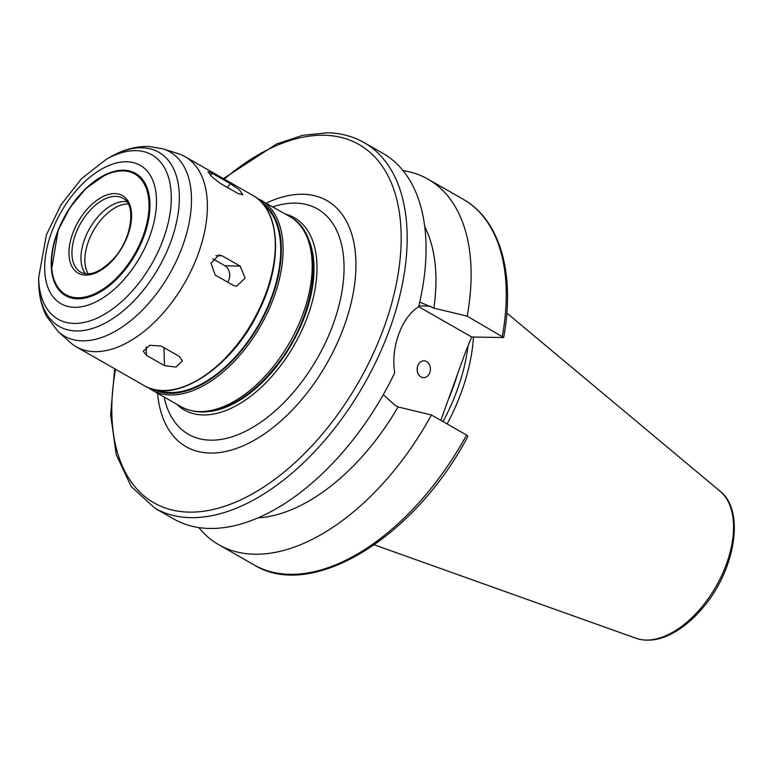 <?xml version="1.0" encoding="UTF-8"?>
<svg xmlns="http://www.w3.org/2000/svg" width="773" height="773" viewBox="0 0 773 773"><rect width="100%" height="100%" fill="white"/><g stroke="black" fill="none" stroke-linecap="round" stroke-linejoin="round"><path stroke-width="1.16" d="M238.152 193.598L220.121 183.298L211.599 176.495L208.053 171.693L212.333 173.365L230.354 183.674L239.359 189.849L242.828 194.748L238.152 193.598M233.272 285.382L215.242 275.072L210.981 263.129L219.068 254.935L222.199 255.853L240.229 266.154L245.089 278.116L236.499 286.3L233.272 285.382M227.658 282.174A10.532 8.271 91.6 0 0 224.914 265.728L212.72 258.752M164.485 365.648L146.455 355.338L143.314 351.193L149.691 345.299L161.209 346.043L179.239 356.353L182.389 360.894L176.022 367.078L164.485 365.648L163.963 347.618M417.207 370.567A8.426 6.619 91.6 0 0 417.294 367.533M417.758 365.803A8.426 6.619 -88.4 0 1 424 360.817A8.426 6.619 -88.4 0 1 429.769 372.673A8.426 6.619 -88.4 0 1 423.527 377.659A8.426 6.619 -88.4 0 1 417.758 365.803M114.665 368.75L110.636 414.502L116.221 454.621L131.236 486.613L154.938 508.228L173.867 519.05A210.604 120.066 -60.2 0 0 394.694 372.905C390.587 347.512 401.516 317.307 418.628 306.784A210.604 120.066 -60.2 0 0 382.964 153.392L364.035 142.57C353.222 136.425 341.144 133.159 327.81 132.772L302.794 135.285L276.512 144.01L223.397 178.602M419.729 302.088L433.837 308.127L467.182 316.138L503.658 337.54L471.694 336.999L418.657 306.678M466.554 435.054A210.604 120.066 -60.2 0 1 254.075 564.918C312.041 600.959 414.492 537.428 467.868 436.436L466.554 435.054L431.411 414.956L398.066 406.946L394.703 405.023L383.302 394.655M471.694 336.999L465.984 350.768L440.803 420.328M433.837 308.127A179.017 102.055 -60.2 0 0 424.715 226.692M467.182 316.138A210.604 120.066 -60.2 0 0 428.02 179.162A210.604 120.066 -60.2 0 0 403.023 170.601M447.123 423.942A147.112 83.861 -60.2 0 0 473.472 337.057M443.064 421.623A145.111 82.721 -60.2 0 0 467.984 346.642M198.874 527.611A210.604 120.066 -60.2 0 0 218.933 544.82A210.604 120.066 -60.2 0 0 431.411 414.956M258.221 517.862A179.017 102.055 -60.2 0 0 398.066 406.946M157.19 390.114A107.408 61.231 -60.2 0 0 258.569 324.873A107.408 61.231 -60.2 0 0 263.38 204.42M58.304 331.733L70.024 342.265A109.515 62.429 -60.2 0 0 76.247 346.777A109.515 62.429 -60.2 0 0 184.805 282.696A109.515 62.429 -60.2 0 0 184.969 156.639A109.515 62.429 -60.2 0 0 177.935 153.556L162.91 148.803L148.464 146.406C135.526 146.261 122.849 149.778 110.433 156.958A100.316 57.183 -60.2 0 1 142.174 147.788A100.316 57.183 -60.2 0 1 175.732 225.658A100.316 57.183 -60.2 0 1 98.355 326.322A100.316 57.183 -60.2 0 1 38.718 282.367C38.834 294.909 41.452 306.263 46.583 316.428L58.304 331.733A106.162 60.516 -60.2 0 0 169.577 273.99A106.162 60.516 -60.2 0 0 162.91 148.803M123.844 170.224A70.44 40.157 -60.2 0 0 106.345 174.205A70.44 40.157 -60.2 0 0 51.511 270.106A70.44 40.157 -60.2 0 0 128.328 265.468A70.44 40.157 -60.2 0 0 123.844 170.224M126.762 201.695A42.544 24.253 -60.2 0 0 124.84 201.531A42.544 24.253 -60.2 0 0 88.953 229.707A42.544 24.253 -60.2 0 0 85.552 273.748M210.671 175.539L212.333 173.365M227.455 187.481L230.354 183.674M215.947 255.67L222.199 255.853M224.914 265.728L240.229 266.154M146.213 346.884L146.455 355.338M418.85 305.866L430.474 306.195M154.938 508.228A210.604 120.066 -60.2 0 0 363.716 385.002A210.604 120.066 -60.2 0 0 364.035 142.57M502.324 336.236A210.604 120.066 -60.2 0 0 463.172 199.26L428.02 179.162M720.185 491.309C746.1 511.34 734.456 572.996 700.889 610.042C692.038 620.101 682.646 627.821 672.723 633.203C659.466 640.286 647.262 641.986 636.131 638.305A85.098 48.515 -60.2 0 0 716.011 586.456A85.098 48.515 -60.2 0 0 720.185 491.309L506.846 313.065M448.224 399.825A145.111 82.721 -60.2 0 0 457.249 374.905M115.544 369.243A206.401 117.66 -60.2 0 0 211.609 509.832A206.401 117.66 -60.2 0 0 389.553 310.756A206.401 117.66 -60.2 0 0 324.689 135.265A206.401 117.66 -60.2 0 0 224.267 179.104M157.566 393.273A141.768 80.817 -60.2 0 0 311.596 387.002A141.768 80.817 -60.2 0 0 303.335 194.265A141.768 80.817 -60.2 0 0 266.299 203.135M164.069 396.993A129.854 74.024 -60.2 0 0 307.925 373.32A129.854 74.024 -60.2 0 0 295.875 203.125A129.854 74.024 -60.2 0 0 272.801 206.855M176.814 404.289A110.752 63.135 -60.2 0 0 294.146 345.222A110.752 63.135 -60.2 0 0 285.546 214.14M207.86 411.632A107.776 61.444 -60.2 0 0 291.798 343.879A107.776 61.444 -60.2 0 0 307.615 237.176M289.759 216.556C327.317 236.036 317.751 315.442 275.459 366.74C262.52 382.935 248.51 395.08 233.446 403.187C213.648 413.555 196.178 414.724 181.027 406.695A109.515 62.429 -60.2 0 0 289.595 342.613A109.515 62.429 -60.2 0 0 289.759 216.556L256.636 197.936M181.027 406.695L151.952 390.065A109.515 62.429 -60.2 0 0 260.511 325.984A109.515 62.429 -60.2 0 0 260.675 199.927M153.238 389.292A108.249 61.714 -60.2 0 0 258.984 325.114A108.249 61.714 -60.2 0 0 260.665 201.424M252.868 195.453C280.734 210.198 283.102 262.994 258.897 310.988C232.364 367.533 175.162 405.313 144.136 385.601A109.515 62.429 -60.2 0 0 252.703 321.52A109.515 62.429 -60.2 0 0 252.868 195.453L184.969 156.639M106.297 159.315L81.542 178.64L61.067 204.719L46.37 234.905L38.65 277.613A94.625 53.946 -60.2 0 0 94.905 319.065A94.625 53.946 -60.2 0 0 167.896 224.112A94.625 53.946 -60.2 0 0 136.241 150.658A94.625 53.946 -60.2 0 0 106.297 159.315L110.433 156.958M126.917 161.741A79.735 45.452 -60.2 0 0 44.708 269.709A79.735 45.452 -60.2 0 0 130.077 272.125A79.735 45.452 -60.2 0 0 126.917 161.741M123.236 170.91A69.502 39.626 -60.2 0 0 51.578 265.023A69.502 39.626 -60.2 0 0 125.989 267.129A69.502 39.626 -60.2 0 0 123.236 170.91M115.022 193.598A44.65 25.451 -60.2 0 0 68.99 254.056A44.65 25.451 -60.2 0 0 116.791 255.409A44.65 25.451 -60.2 0 0 115.022 193.598M115.824 196.381A42.544 24.253 -60.2 0 0 77.831 228.75A42.544 24.253 -60.2 0 0 80.653 272.144C89.581 276.57 100.422 272.251 113.158 259.187C132.251 239.118 136.444 204.043 122.888 198.284A42.544 24.253 -60.2 0 0 115.824 196.381M128.231 203.975A42.119 24.011 -60.2 0 0 93.543 230.509A42.119 24.011 -60.2 0 0 88.267 273.855M503.667 337.54C515.398 274.299 500.218 219.918 463.172 199.26M636.131 638.305L374.316 544.839M254.075 564.918L218.933 544.82M148.184 387.592L151.952 390.065M144.136 385.601L76.247 346.777M38.65 277.613L38.718 282.367M106.345 174.205L86.122 188.274L70.121 207.396L58.188 230.132L51.511 270.106"/></g></svg>
